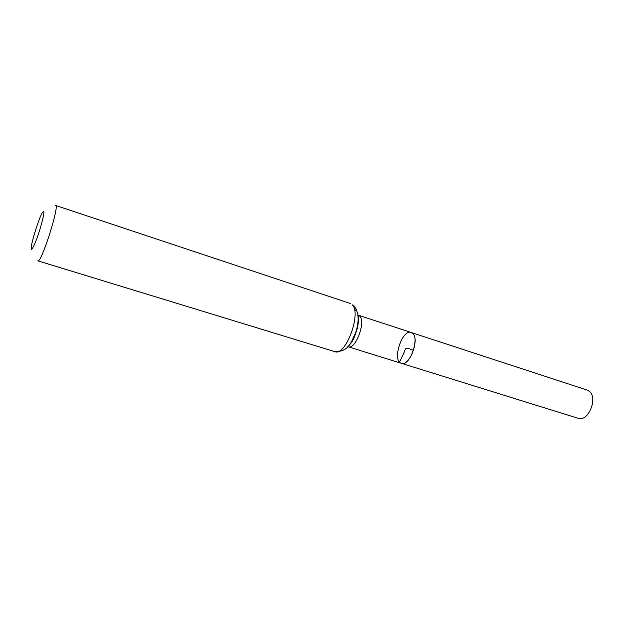 <?xml version="1.0" encoding="UTF-8"?>
<svg xmlns="http://www.w3.org/2000/svg" width="624" height="624" viewBox="0 0 624 624"><rect width="100%" height="100%" fill="white"/><g stroke="black" fill="none" stroke-linecap="round" stroke-linejoin="round"><path stroke-width="0.94" d="M411.216 332.498C420.771 334.675 410.428 367.076 401.38 363.316C409.321 366.795 419.835 339.495 412.815 333.512L411.216 332.498C402.051 328.809 391.771 361.007 401.38 363.316L578.12 418.298C588.237 422.37 598.408 397.589 589.189 391.201L587.129 390.078L358.34 315.19L358.394 316.633C358.316 317.975 359.096 316.766 357.731 326.641C356.14 332.717 354.37 337.514 352.404 341.032L348.254 346.78C355.438 350.056 366.031 321.992 359.775 316.165L358.34 315.19M31.2 248.453L31.294 247.026C31.949 240.279 38.828 218.735 42.198 212.854C45.029 208.837 44.32 214.204 40.061 228.953C36.028 242.081 31.192 252.611 31.2 248.453M350.267 303.467L55.583 205.429C59.927 205.007 41.192 263.695 37.9 260.84L334.885 351.663C345.532 356.6 361.702 313.404 352.303 304.855L353.792 305.612C358.73 311.672 359.44 320.424 355.922 331.874C351.226 341.812 349.463 351.679 334.885 351.663M413.548 350.22C410.342 349.814 405.655 345.548 404.656 351.109L399.571 362.092M347.693 346.843C354.393 340.969 359.97 323.489 357.911 314.816M356.054 310.495L354.393 309.332M347.451 347.092C354.338 341.312 360.126 323.177 357.864 314.473M348.254 346.78L401.38 363.316"/></g></svg>
